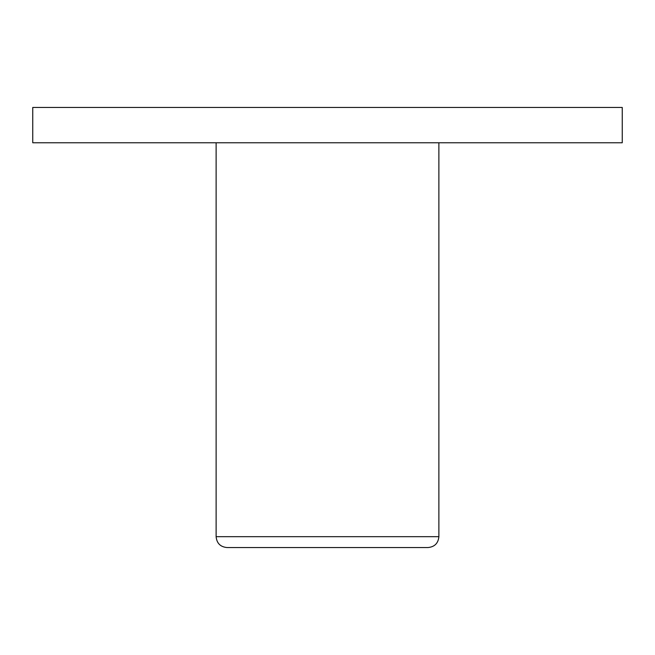 <?xml version="1.0" encoding="UTF-8"?>
<svg xmlns="http://www.w3.org/2000/svg" width="655" height="655" viewBox="0 0 655 655"><rect width="100%" height="100%" fill="white"/><g stroke="black" fill="none" stroke-linecap="round" stroke-linejoin="round"><path stroke-width="0.98" d="M428.01 547.547L226.99 547.547C220.383 546.9 216.764 543.273 216.117 536.674L438.883 536.674C438.236 543.273 434.617 546.9 428.01 547.547M622.25 107.453L32.75 107.453L32.75 142.774L622.25 142.774L622.25 107.453M438.883 142.774L438.883 536.674M216.117 142.774L216.117 536.674"/></g></svg>
